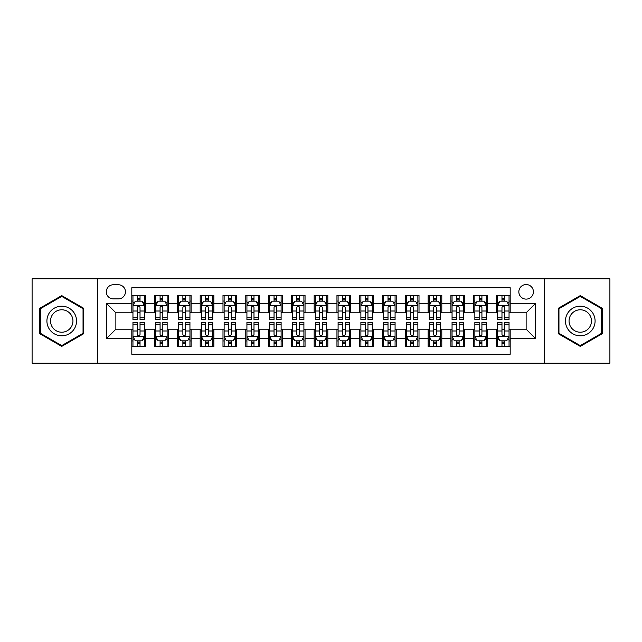 <?xml version="1.0" encoding="UTF-8"?>
<svg xmlns="http://www.w3.org/2000/svg" width="642" height="642" viewBox="0 0 642 642"><rect width="100%" height="100%" fill="white"/><g stroke="black" fill="none" stroke-linecap="round" stroke-linejoin="round"><path stroke-width="0.96" d="M526.135 284.534A7.295 7.295 0 0 0 518.84 291.821A7.295 7.295 0 0 0 526.135 299.116A7.295 7.295 0 0 0 533.43 291.821A7.295 7.295 0 0 0 526.135 284.534M544.368 363.163L609.9 363.163L609.9 278.837L544.368 278.837L544.368 363.163L97.632 363.163L97.632 278.837L32.1 278.837L32.1 363.163L97.632 363.163M510.181 295.36L496.507 295.36L496.507 303.674L487.39 303.674L487.39 312.798L496.507 312.798L496.507 303.674M487.39 303.674L487.39 295.36L473.716 295.36L473.716 303.674L464.591 303.674L464.591 312.798L473.716 312.798L473.716 303.674M464.591 303.674L464.591 295.36L450.917 295.36L450.917 303.674L441.8 303.674L441.8 312.798L450.917 312.798L450.917 303.674M441.8 303.674L441.8 295.36L428.126 295.36L428.126 303.674L419.009 303.674L419.009 312.798L428.126 312.798L428.126 303.674M419.009 303.674L419.009 295.36L405.335 295.36L405.335 303.674L396.218 303.674L396.218 312.798L405.335 312.798L405.335 303.674M396.218 303.674L396.218 295.36L382.544 295.36L382.544 303.674L373.427 303.674L373.427 312.798L382.544 312.798L382.544 303.674M373.427 303.674L373.427 295.36L359.745 295.36L359.745 303.674L350.628 303.674L350.628 312.798L359.745 312.798L359.745 303.674M350.628 303.674L350.628 295.36L336.954 295.36L336.954 303.674L327.837 303.674L327.837 312.798L336.954 312.798L336.954 303.674M327.837 303.674L327.837 295.36L314.163 295.36L314.163 303.674L305.046 303.674L305.046 312.798L314.163 312.798L314.163 303.674M305.046 303.674L305.046 295.36L291.372 295.36L291.372 303.674L282.255 303.674L282.255 312.798L291.372 312.798L291.372 303.674M282.255 303.674L282.255 295.36L268.573 295.36L268.573 303.674L259.456 303.674L259.456 312.798L268.573 312.798L268.573 303.674M259.456 303.674L259.456 295.36L245.782 295.36L245.782 303.674L236.665 303.674L236.665 312.798L245.782 312.798L245.782 303.674M236.665 303.674L236.665 295.36L222.991 295.36L222.991 303.674L213.874 303.674L213.874 312.798L222.991 312.798L222.991 303.674M213.874 303.674L213.874 295.36L200.2 295.36L200.2 303.674L191.083 303.674L191.083 312.798L200.2 312.798L200.2 303.674M191.083 303.674L191.083 295.36L177.409 295.36L177.409 303.674L168.284 303.674L168.284 312.798L177.409 312.798L177.409 303.674M168.284 303.674L168.284 295.36L154.61 295.36L154.61 312.798L145.493 312.798L145.493 295.36L131.819 295.36M131.819 346.64L145.493 346.64L145.493 329.202L154.61 329.202L154.61 346.64L168.284 346.64L168.284 329.202L177.409 329.202L177.409 338.326L168.284 338.326M177.409 338.326L177.409 346.64L191.083 346.64L191.083 329.202L200.2 329.202L200.2 338.326L191.083 338.326M200.2 338.326L200.2 346.64L213.874 346.64L213.874 329.202L222.991 329.202L222.991 338.326L213.874 338.326M222.991 338.326L222.991 346.64L236.665 346.64L236.665 329.202L245.782 329.202L245.782 338.326L236.665 338.326M245.782 338.326L245.782 346.64L259.456 346.64L259.456 329.202L268.573 329.202L268.573 338.326L259.456 338.326M268.573 338.326L268.573 346.64L282.255 346.64L282.255 329.202L291.372 329.202L291.372 338.326L282.255 338.326M291.372 338.326L291.372 346.64L305.046 346.64L305.046 329.202L314.163 329.202L314.163 338.326L305.046 338.326M314.163 338.326L314.163 346.64L327.837 346.64L327.837 329.202L336.954 329.202L336.954 338.326L327.837 338.326M336.954 338.326L336.954 346.64L350.628 346.64L350.628 329.202L359.745 329.202L359.745 338.326L350.628 338.326M359.745 338.326L359.745 346.64L373.427 346.64L373.427 329.202L382.544 329.202L382.544 338.326L373.427 338.326M382.544 338.326L382.544 346.64L396.218 346.64L396.218 329.202L405.335 329.202L405.335 338.326L396.218 338.326M405.335 338.326L405.335 346.64L419.009 346.64L419.009 329.202L428.126 329.202L428.126 338.326L419.009 338.326M428.126 338.326L428.126 346.64L441.8 346.64L441.8 329.202L450.917 329.202L450.917 338.326L441.8 338.326M450.917 338.326L450.917 346.64L464.591 346.64L464.591 329.202L473.716 329.202L473.716 338.326L464.591 338.326M473.716 338.326L473.716 346.64L487.39 346.64L487.39 329.202L496.507 329.202L496.507 338.326L487.39 338.326M113.353 298.891L118.369 298.891A7.062 7.062 0 0 0 125.439 291.821A7.062 7.062 0 0 0 118.369 284.759L113.353 284.759A7.062 7.062 0 0 0 106.291 291.821A7.062 7.062 0 0 0 113.353 298.891M544.368 278.837L97.632 278.837M510.181 303.674L510.181 287.72L131.819 287.72L131.819 312.798L115.865 312.798L115.865 329.202L131.819 329.202L131.819 354.28L510.181 354.28L510.181 329.202L526.135 329.202L526.135 312.798L510.181 312.798L510.181 303.674L535.251 303.674L535.251 338.326L510.181 338.326M131.819 338.326L106.749 338.326L106.749 303.674L131.819 303.674M496.507 338.326L496.507 346.64L510.181 346.64M131.819 301.058L132.958 301.058M137.292 301.058L140.028 301.058M144.354 301.058L145.493 301.058M131.819 312.566L132.958 312.566M137.292 312.566L140.028 312.566M144.354 312.566L145.493 312.566M131.819 329.434L132.958 329.434M137.292 329.434L140.028 329.434M144.354 329.434L145.493 329.434M131.819 340.942L132.958 340.942M137.292 340.942L140.028 340.942M144.354 340.942L145.493 340.942M154.61 312.566L155.749 312.566M160.083 312.566L162.819 312.566M167.145 312.566L168.284 312.566M154.61 301.058L155.749 301.058M160.083 301.058L162.819 301.058M167.145 301.058L168.284 301.058M154.61 329.434L155.749 329.434M160.083 329.434L162.819 329.434M167.145 329.434L168.284 329.434M154.61 340.942L155.749 340.942M160.083 340.942L162.819 340.942M167.145 340.942L168.284 340.942M177.409 329.434L178.548 329.434M182.874 329.434L185.61 329.434M189.944 329.434L191.083 329.434M177.409 340.942L178.548 340.942M182.874 340.942L185.61 340.942M189.944 340.942L191.083 340.942M177.409 301.058L178.548 301.058M182.874 301.058L185.61 301.058M189.944 301.058L191.083 301.058M177.409 312.566L178.548 312.566M182.874 312.566L185.61 312.566M189.944 312.566L191.083 312.566M200.2 329.434L201.339 329.434M205.665 329.434L208.401 329.434M212.735 329.434L213.874 329.434M200.2 340.942L201.339 340.942M205.665 340.942L208.401 340.942M212.735 340.942L213.874 340.942M200.2 301.058L201.339 301.058M205.665 301.058L208.401 301.058M212.735 301.058L213.874 301.058M200.2 312.566L201.339 312.566M205.665 312.566L208.401 312.566M212.735 312.566L213.874 312.566M222.991 329.434L224.13 329.434M228.464 329.434L231.192 329.434M235.526 329.434L236.665 329.434M222.991 340.942L224.13 340.942M228.464 340.942L231.192 340.942M235.526 340.942L236.665 340.942M222.991 301.058L224.13 301.058M228.464 301.058L231.192 301.058M235.526 301.058L236.665 301.058M222.991 312.566L224.13 312.566M228.464 312.566L231.192 312.566M235.526 312.566L236.665 312.566M245.782 329.434L246.921 329.434M251.255 329.434L253.991 329.434M258.317 329.434L259.456 329.434M245.782 340.942L246.921 340.942M251.255 340.942L253.991 340.942M258.317 340.942L259.456 340.942M245.782 301.058L246.921 301.058M251.255 301.058L253.991 301.058M258.317 301.058L259.456 301.058M245.782 312.566L246.921 312.566M251.255 312.566L253.991 312.566M258.317 312.566L259.456 312.566M268.573 329.434L269.712 329.434M274.046 329.434L276.782 329.434M281.116 329.434L282.255 329.434M268.573 340.942L269.712 340.942M274.046 340.942L276.782 340.942M281.116 340.942L282.255 340.942M268.573 301.058L269.712 301.058M274.046 301.058L276.782 301.058M281.116 301.058L282.255 301.058M268.573 312.566L269.712 312.566M274.046 312.566L276.782 312.566M281.116 312.566L282.255 312.566M291.372 329.434L292.511 329.434M296.837 329.434L299.573 329.434M303.907 329.434L305.046 329.434M291.372 340.942L292.511 340.942M296.837 340.942L299.573 340.942M303.907 340.942L305.046 340.942M291.372 301.058L292.511 301.058M296.837 301.058L299.573 301.058M303.907 301.058L305.046 301.058M291.372 312.566L292.511 312.566M296.837 312.566L299.573 312.566M303.907 312.566L305.046 312.566M314.163 329.434L315.302 329.434M319.636 329.434L322.364 329.434M326.698 329.434L327.837 329.434M314.163 340.942L315.302 340.942M319.636 340.942L322.364 340.942M326.698 340.942L327.837 340.942M314.163 301.058L315.302 301.058M319.636 301.058L322.364 301.058M326.698 301.058L327.837 301.058M314.163 312.566L315.302 312.566M319.636 312.566L322.364 312.566M326.698 312.566L327.837 312.566M336.954 329.434L338.093 329.434M342.427 329.434L345.163 329.434M349.489 329.434L350.628 329.434M336.954 340.942L338.093 340.942M342.427 340.942L345.163 340.942M349.489 340.942L350.628 340.942M336.954 301.058L338.093 301.058M342.427 301.058L345.163 301.058M349.489 301.058L350.628 301.058M336.954 312.566L338.093 312.566M342.427 312.566L345.163 312.566M349.489 312.566L350.628 312.566M359.745 329.434L360.884 329.434M365.218 329.434L367.954 329.434M372.288 329.434L373.427 329.434M359.745 340.942L360.884 340.942M365.218 340.942L367.954 340.942M372.288 340.942L373.427 340.942M359.745 301.058L360.884 301.058M365.218 301.058L367.954 301.058M372.288 301.058L373.427 301.058M359.745 312.566L360.884 312.566M365.218 312.566L367.954 312.566M372.288 312.566L373.427 312.566M382.544 329.434L383.683 329.434M388.009 329.434L390.745 329.434M395.079 329.434L396.218 329.434M382.544 340.942L383.683 340.942M388.009 340.942L390.745 340.942M395.079 340.942L396.218 340.942M382.544 301.058L383.683 301.058M388.009 301.058L390.745 301.058M395.079 301.058L396.218 301.058M382.544 312.566L383.683 312.566M388.009 312.566L390.745 312.566M395.079 312.566L396.218 312.566M405.335 329.434L406.474 329.434M410.808 329.434L413.536 329.434M417.87 329.434L419.009 329.434M405.335 340.942L406.474 340.942M410.808 340.942L413.536 340.942M417.87 340.942L419.009 340.942M405.335 301.058L406.474 301.058M410.808 301.058L413.536 301.058M417.87 301.058L419.009 301.058M405.335 312.566L406.474 312.566M410.808 312.566L413.536 312.566M417.87 312.566L419.009 312.566M428.126 329.434L429.265 329.434M433.599 329.434L436.335 329.434M440.661 329.434L441.8 329.434M428.126 340.942L429.265 340.942M433.599 340.942L436.335 340.942M440.661 340.942L441.8 340.942M428.126 301.058L429.265 301.058M433.599 301.058L436.335 301.058M440.661 301.058L441.8 301.058M428.126 312.566L429.265 312.566M433.599 312.566L436.335 312.566M440.661 312.566L441.8 312.566M450.917 329.434L452.056 329.434M456.39 329.434L459.126 329.434M463.452 329.434L464.591 329.434M450.917 340.942L452.056 340.942M456.39 340.942L459.126 340.942M463.452 340.942L464.591 340.942M450.917 301.058L452.056 301.058M456.39 301.058L459.126 301.058M463.452 301.058L464.591 301.058M450.917 312.566L452.056 312.566M456.39 312.566L459.126 312.566M463.452 312.566L464.591 312.566M473.716 329.434L474.855 329.434M479.181 329.434L481.917 329.434M486.251 329.434L487.39 329.434M473.716 340.942L474.855 340.942M479.181 340.942L481.917 340.942M486.251 340.942L487.39 340.942M473.716 301.058L474.855 301.058M479.181 301.058L481.917 301.058M486.251 301.058L487.39 301.058M473.716 312.566L474.855 312.566M479.181 312.566L481.917 312.566M486.251 312.566L487.39 312.566M496.507 329.434L497.646 329.434M501.972 329.434L504.708 329.434M509.042 329.434L510.181 329.434M496.507 340.942L497.646 340.942M501.972 340.942L504.708 340.942M509.042 340.942L510.181 340.942M496.507 301.058L497.646 301.058M501.972 301.058L504.708 301.058M509.042 301.058L510.181 301.058M496.507 312.566L497.646 312.566M501.972 312.566L504.708 312.566M509.042 312.566L510.181 312.566M115.865 312.798L106.749 303.674M115.865 329.202L106.749 338.326M535.251 303.674L526.135 312.798M535.251 338.326L526.135 329.202M61.728 346.399L83.725 333.696L83.725 308.304L61.728 295.601L39.732 308.304L39.732 333.696L61.728 346.399M602.268 308.304L580.272 295.601L558.275 308.304L558.275 333.696L580.272 346.399L602.268 333.696L602.268 308.304M140.028 298.321L137.292 298.321M144.354 317.774L140.028 317.774L140.028 319.636L144.354 319.636L144.354 305.728L142.075 301.17L135.237 301.17L132.958 305.728L132.958 319.636L137.292 319.636L137.292 317.774L132.958 317.774M132.958 305.728L132.958 295.36M144.354 305.728L144.354 295.36M137.292 301.17L137.292 295.36M140.028 295.36L140.028 301.17M140.028 317.774L140.028 307.438C139.113 305.68 138.199 305.68 137.292 307.438L137.292 317.774M137.292 343.679L140.028 343.679M132.958 324.226L137.292 324.226L137.292 322.364L132.958 322.364L132.958 336.272L135.237 340.83L142.075 340.83L144.354 336.272L144.354 322.364L140.028 322.364L140.028 324.226L144.354 324.226M144.354 336.272L144.354 346.64M132.958 336.272L132.958 346.64M140.028 340.83L140.028 346.64M137.292 346.64L137.292 340.83M137.292 324.226L137.292 334.562C138.199 336.32 139.113 336.32 140.028 334.562L140.028 324.226M61.728 306.186A14.814 14.814 0 0 0 46.914 321A14.814 14.814 0 0 0 61.728 335.814A14.814 14.814 0 0 0 76.542 321A14.814 14.814 0 0 0 61.728 306.186M61.728 309.781A11.219 11.219 0 0 0 50.517 321A11.219 11.219 0 0 0 61.728 332.219A11.219 11.219 0 0 0 72.947 321A11.219 11.219 0 0 0 61.728 309.781M83.043 333.302L61.728 345.605L40.422 333.302L40.422 308.698L61.728 296.395L83.043 308.698L83.043 333.302M567.44 313.593A14.814 14.814 0 0 0 572.865 333.832A14.814 14.814 0 0 0 593.104 328.407A14.814 14.814 0 0 0 587.679 308.168A14.814 14.814 0 0 0 567.44 313.593M570.553 315.391A11.219 11.219 0 0 0 574.662 330.71A11.219 11.219 0 0 0 589.982 326.609A11.219 11.219 0 0 0 585.881 311.29A11.219 11.219 0 0 0 570.553 315.391M601.578 308.698L601.578 333.302L580.272 345.605L558.957 333.302L558.957 308.698L580.272 296.395L601.578 308.698M162.819 298.321L160.083 298.321M167.145 317.774L162.819 317.774L162.819 319.636L167.145 319.636L167.145 305.728L164.866 301.17L158.028 301.17L155.749 305.728L155.749 319.636L160.083 319.636L160.083 317.774L155.749 317.774M155.749 305.728L155.749 295.36M167.145 305.728L167.145 295.36M160.083 301.17L160.083 295.36M162.819 295.36L162.819 301.17M162.819 317.774L162.819 307.438C161.904 305.68 160.998 305.68 160.083 307.438L160.083 317.774M185.61 298.321L182.874 298.321M189.944 317.774L185.61 317.774L185.61 319.636L189.944 319.636L189.944 305.728L187.665 301.17L180.827 301.17L178.548 305.728L178.548 319.636L182.874 319.636L182.874 317.774L178.548 317.774M178.548 305.728L178.548 295.36M189.944 305.728L189.944 295.36M182.874 301.17L182.874 295.36M185.61 295.36L185.61 301.17M185.61 317.774L185.61 307.438C184.703 305.68 183.789 305.68 182.874 307.438L182.874 317.774M208.401 298.321L205.665 298.321M212.735 317.774L208.401 317.774L208.401 319.636L212.735 319.636L212.735 305.728L210.456 301.17L203.618 301.17L201.339 305.728L201.339 319.636L205.665 319.636L205.665 317.774L201.339 317.774M201.339 305.728L201.339 295.36M212.735 305.728L212.735 295.36M205.665 301.17L205.665 295.36M208.401 295.36L208.401 301.17M208.401 317.774L208.401 307.438C207.494 305.68 206.58 305.68 205.665 307.438L205.665 317.774M231.192 298.321L228.464 298.321M235.526 317.774L231.192 317.774L231.192 319.636L235.526 319.636L235.526 305.728L233.247 301.17L226.409 301.17L224.13 305.728L224.13 319.636L228.464 319.636L228.464 317.774L224.13 317.774M224.13 305.728L224.13 295.36M235.526 305.728L235.526 295.36M228.464 301.17L228.464 295.36M231.192 295.36L231.192 301.17M231.192 317.774L231.192 307.438C230.285 305.68 229.371 305.68 228.464 307.438L228.464 317.774M160.083 343.679L162.819 343.679M155.749 324.226L160.083 324.226L160.083 322.364L155.749 322.364L155.749 336.272L158.028 340.83L164.866 340.83L167.145 336.272L167.145 322.364L162.819 322.364L162.819 324.226L167.145 324.226M167.145 336.272L167.145 346.64M155.749 336.272L155.749 346.64M162.819 340.83L162.819 346.64M160.083 346.64L160.083 340.83M160.083 324.226L160.083 334.562C160.99 336.32 161.904 336.32 162.819 334.562L162.819 324.226M182.874 343.679L185.61 343.679M178.548 324.226L182.874 324.226L182.874 322.364L178.548 322.364L178.548 336.272L180.827 340.83L187.665 340.83L189.944 336.272L189.944 322.364L185.61 322.364L185.61 324.226L189.944 324.226M189.944 336.272L189.944 346.64M178.548 336.272L178.548 346.64M185.61 340.83L185.61 346.64M182.874 346.64L182.874 340.83M182.874 324.226L182.874 334.562C183.789 336.32 184.695 336.32 185.61 334.562L185.61 324.226M205.665 343.679L208.401 343.679M201.339 324.226L205.665 324.226L205.665 322.364L201.339 322.364L201.339 336.272L203.618 340.83L210.456 340.83L212.735 336.272L212.735 322.364L208.401 322.364L208.401 324.226L212.735 324.226M212.735 336.272L212.735 346.64M201.339 336.272L201.339 346.64M208.401 340.83L208.401 346.64M205.665 346.64L205.665 340.83M205.665 324.226L205.665 334.562C206.58 336.32 207.486 336.32 208.401 334.562L208.401 324.226M228.464 343.679L231.192 343.679M224.13 324.226L228.464 324.226L228.464 322.364L224.13 322.364L224.13 336.272L226.409 340.83L233.247 340.83L235.526 336.272L235.526 322.364L231.192 322.364L231.192 324.226L235.526 324.226M235.526 336.272L235.526 346.64M224.13 336.272L224.13 346.64M231.192 340.83L231.192 346.64M228.464 346.64L228.464 340.83M228.464 324.226L228.464 334.562C229.371 336.32 230.285 336.32 231.192 334.562L231.192 324.226M253.991 298.321L251.255 298.321M258.317 317.774L253.991 317.774L253.991 319.636L258.317 319.636L258.317 305.728L256.038 301.17L249.2 301.17L246.921 305.728L246.921 319.636L251.255 319.636L251.255 317.774L246.921 317.774M246.921 305.728L246.921 295.36M258.317 305.728L258.317 295.36M251.255 301.17L251.255 295.36M253.991 295.36L253.991 301.17M253.991 317.774L253.991 307.438C253.076 305.68 252.17 305.68 251.255 307.438L251.255 317.774M251.255 343.679L253.991 343.679M246.921 324.226L251.255 324.226L251.255 322.364L246.921 322.364L246.921 336.272L249.2 340.83L256.038 340.83L258.317 336.272L258.317 322.364L253.991 322.364L253.991 324.226L258.317 324.226M258.317 336.272L258.317 346.64M246.921 336.272L246.921 346.64M253.991 340.83L253.991 346.64M251.255 346.64L251.255 340.83M251.255 324.226L251.255 334.562C252.162 336.32 253.076 336.32 253.991 334.562L253.991 324.226M276.782 298.321L274.046 298.321M281.116 317.774L276.782 317.774L276.782 319.636L281.116 319.636L281.116 305.728L278.837 301.17L271.991 301.17L269.712 305.728L269.712 319.636L274.046 319.636L274.046 317.774L269.712 317.774M269.712 305.728L269.712 295.36M281.116 305.728L281.116 295.36M274.046 301.17L274.046 295.36M276.782 295.36L276.782 301.17M276.782 317.774L276.782 307.438C275.867 305.68 274.961 305.68 274.046 307.438L274.046 317.774M274.046 343.679L276.782 343.679M269.712 324.226L274.046 324.226L274.046 322.364L269.712 322.364L269.712 336.272L271.991 340.83L278.837 340.83L281.116 336.272L281.116 322.364L276.782 322.364L276.782 324.226L281.116 324.226M281.116 336.272L281.116 346.64M269.712 336.272L269.712 346.64M276.782 340.83L276.782 346.64M274.046 346.64L274.046 340.83M274.046 324.226L274.046 334.562C274.961 336.32 275.867 336.32 276.782 334.562L276.782 324.226M299.573 298.321L296.837 298.321M303.907 317.774L299.573 317.774L299.573 319.636L303.907 319.636L303.907 305.728L301.628 301.17L294.79 301.17L292.511 305.728L292.511 319.636L296.837 319.636L296.837 317.774L292.511 317.774M292.511 305.728L292.511 295.36M303.907 305.728L303.907 295.36M296.837 301.17L296.837 295.36M299.573 295.36L299.573 301.17M299.573 317.774L299.573 307.438C298.666 305.68 297.752 305.68 296.837 307.438L296.837 317.774M296.837 343.679L299.573 343.679M292.511 324.226L296.837 324.226L296.837 322.364L292.511 322.364L292.511 336.272L294.79 340.83L301.628 340.83L303.907 336.272L303.907 322.364L299.573 322.364L299.573 324.226L303.907 324.226M303.907 336.272L303.907 346.64M292.511 336.272L292.511 346.64M299.573 340.83L299.573 346.64M296.837 346.64L296.837 340.83M296.837 324.226L296.837 334.562C297.752 336.32 298.658 336.32 299.573 334.562L299.573 324.226M322.364 298.321L319.636 298.321M326.698 317.774L322.364 317.774L322.364 319.636L326.698 319.636L326.698 305.728L324.419 301.17L317.581 301.17L315.302 305.728L315.302 319.636L319.636 319.636L319.636 317.774L315.302 317.774M315.302 305.728L315.302 295.36M326.698 305.728L326.698 295.36M319.636 301.17L319.636 295.36M322.364 295.36L322.364 301.17M322.364 317.774L322.364 307.438C321.457 305.68 320.543 305.68 319.636 307.438L319.636 317.774M319.636 343.679L322.364 343.679M315.302 324.226L319.636 324.226L319.636 322.364L315.302 322.364L315.302 336.272L317.581 340.83L324.419 340.83L326.698 336.272L326.698 322.364L322.364 322.364L322.364 324.226L326.698 324.226M326.698 336.272L326.698 346.64M315.302 336.272L315.302 346.64M322.364 340.83L322.364 346.64M319.636 346.64L319.636 340.83M319.636 324.226L319.636 334.562C320.543 336.32 321.457 336.32 322.364 334.562L322.364 324.226M342.427 343.679L345.163 343.679M338.093 324.226L342.427 324.226L342.427 322.364L338.093 322.364L338.093 336.272L340.372 340.83L347.21 340.83L349.489 336.272L349.489 322.364L345.163 322.364L345.163 324.226L349.489 324.226M349.489 336.272L349.489 346.64M338.093 336.272L338.093 346.64M345.163 340.83L345.163 346.64M342.427 346.64L342.427 340.83M342.427 324.226L342.427 334.562C343.334 336.32 344.248 336.32 345.163 334.562L345.163 324.226M365.218 343.679L367.954 343.679M360.884 324.226L365.218 324.226L365.218 322.364L360.884 322.364L360.884 336.272L363.163 340.83L370.009 340.83L372.288 336.272L372.288 322.364L367.954 322.364L367.954 324.226L372.288 324.226M372.288 336.272L372.288 346.64M360.884 336.272L360.884 346.64M367.954 340.83L367.954 346.64M365.218 346.64L365.218 340.83M365.218 324.226L365.218 334.562C366.133 336.32 367.039 336.32 367.954 334.562L367.954 324.226M388.009 343.679L390.745 343.679M383.683 324.226L388.009 324.226L388.009 322.364L383.683 322.364L383.683 336.272L385.962 340.83L392.8 340.83L395.079 336.272L395.079 322.364L390.745 322.364L390.745 324.226L395.079 324.226M395.079 336.272L395.079 346.64M383.683 336.272L383.683 346.64M390.745 340.83L390.745 346.64M388.009 346.64L388.009 340.83M388.009 324.226L388.009 334.562C388.924 336.32 389.83 336.32 390.745 334.562L390.745 324.226M410.808 343.679L413.536 343.679M406.474 324.226L410.808 324.226L410.808 322.364L406.474 322.364L406.474 336.272L408.753 340.83L415.591 340.83L417.87 336.272L417.87 322.364L413.536 322.364L413.536 324.226L417.87 324.226M417.87 336.272L417.87 346.64M406.474 336.272L406.474 346.64M413.536 340.83L413.536 346.64M410.808 346.64L410.808 340.83M410.808 324.226L410.808 334.562C411.715 336.32 412.629 336.32 413.536 334.562L413.536 324.226M433.599 343.679L436.335 343.679M429.265 324.226L433.599 324.226L433.599 322.364L429.265 322.364L429.265 336.272L431.544 340.83L438.382 340.83L440.661 336.272L440.661 322.364L436.335 322.364L436.335 324.226L440.661 324.226M440.661 336.272L440.661 346.64M429.265 336.272L429.265 346.64M436.335 340.83L436.335 346.64M433.599 346.64L433.599 340.83M433.599 324.226L433.599 334.562C434.506 336.32 435.42 336.32 436.335 334.562L436.335 324.226M456.39 343.679L459.126 343.679M452.056 324.226L456.39 324.226L456.39 322.364L452.056 322.364L452.056 336.272L454.335 340.83L461.173 340.83L463.452 336.272L463.452 322.364L459.126 322.364L459.126 324.226L463.452 324.226M463.452 336.272L463.452 346.64M452.056 336.272L452.056 346.64M459.126 340.83L459.126 346.64M456.39 346.64L456.39 340.83M456.39 324.226L456.39 334.562C457.297 336.32 458.211 336.32 459.126 334.562L459.126 324.226M479.181 343.679L481.917 343.679M474.855 324.226L479.181 324.226L479.181 322.364L474.855 322.364L474.855 336.272L477.134 340.83L483.972 340.83L486.251 336.272L486.251 322.364L481.917 322.364L481.917 324.226L486.251 324.226M486.251 336.272L486.251 346.64M474.855 336.272L474.855 346.64M481.917 340.83L481.917 346.64M479.181 346.64L479.181 340.83M479.181 324.226L479.181 334.562C480.096 336.32 481.002 336.32 481.917 334.562L481.917 324.226M501.972 343.679L504.708 343.679M497.646 324.226L501.972 324.226L501.972 322.364L497.646 322.364L497.646 336.272L499.925 340.83L506.763 340.83L509.042 336.272L509.042 322.364L504.708 322.364L504.708 324.226L509.042 324.226M509.042 336.272L509.042 346.64M497.646 336.272L497.646 346.64M504.708 340.83L504.708 346.64M501.972 346.64L501.972 340.83M501.972 324.226L501.972 334.562C502.887 336.32 503.801 336.32 504.708 334.562L504.708 324.226M345.163 298.321L342.427 298.321M349.489 317.774L345.163 317.774L345.163 319.636L349.489 319.636L349.489 305.728L347.21 301.17L340.372 301.17L338.093 305.728L338.093 319.636L342.427 319.636L342.427 317.774L338.093 317.774M338.093 305.728L338.093 295.36M349.489 305.728L349.489 295.36M342.427 301.17L342.427 295.36M345.163 295.36L345.163 301.17M345.163 317.774L345.163 307.438C344.248 305.68 343.342 305.68 342.427 307.438L342.427 317.774M367.954 298.321L365.218 298.321M372.288 317.774L367.954 317.774L367.954 319.636L372.288 319.636L372.288 305.728L370.009 301.17L363.163 301.17L360.884 305.728L360.884 319.636L365.218 319.636L365.218 317.774L360.884 317.774M360.884 305.728L360.884 295.36M372.288 305.728L372.288 295.36M365.218 301.17L365.218 295.36M367.954 295.36L367.954 301.17M367.954 317.774L367.954 307.438C367.039 305.68 366.133 305.68 365.218 307.438L365.218 317.774M390.745 298.321L388.009 298.321M395.079 317.774L390.745 317.774L390.745 319.636L395.079 319.636L395.079 305.728L392.8 301.17L385.962 301.17L383.683 305.728L383.683 319.636L388.009 319.636L388.009 317.774L383.683 317.774M383.683 305.728L383.683 295.36M395.079 305.728L395.079 295.36M388.009 301.17L388.009 295.36M390.745 295.36L390.745 301.17M390.745 317.774L390.745 307.438C389.838 305.68 388.924 305.68 388.009 307.438L388.009 317.774M413.536 298.321L410.808 298.321M417.87 317.774L413.536 317.774L413.536 319.636L417.87 319.636L417.87 305.728L415.591 301.17L408.753 301.17L406.474 305.728L406.474 319.636L410.808 319.636L410.808 317.774L406.474 317.774M406.474 305.728L406.474 295.36M417.87 305.728L417.87 295.36M410.808 301.17L410.808 295.36M413.536 295.36L413.536 301.17M413.536 317.774L413.536 307.438C412.629 305.68 411.715 305.68 410.808 307.438L410.808 317.774M436.335 298.321L433.599 298.321M440.661 317.774L436.335 317.774L436.335 319.636L440.661 319.636L440.661 305.728L438.382 301.17L431.544 301.17L429.265 305.728L429.265 319.636L433.599 319.636L433.599 317.774L429.265 317.774M429.265 305.728L429.265 295.36M440.661 305.728L440.661 295.36M433.599 301.17L433.599 295.36M436.335 295.36L436.335 301.17M436.335 317.774L436.335 307.438C435.42 305.68 434.514 305.68 433.599 307.438L433.599 317.774M459.126 298.321L456.39 298.321M463.452 317.774L459.126 317.774L459.126 319.636L463.452 319.636L463.452 305.728L461.173 301.17L454.335 301.17L452.056 305.728L452.056 319.636L456.39 319.636L456.39 317.774L452.056 317.774M452.056 305.728L452.056 295.36M463.452 305.728L463.452 295.36M456.39 301.17L456.39 295.36M459.126 295.36L459.126 301.17M459.126 317.774L459.126 307.438C458.211 305.68 457.305 305.68 456.39 307.438L456.39 317.774M481.917 298.321L479.181 298.321M486.251 317.774L481.917 317.774L481.917 319.636L486.251 319.636L486.251 305.728L483.972 301.17L477.134 301.17L474.855 305.728L474.855 319.636L479.181 319.636L479.181 317.774L474.855 317.774M474.855 305.728L474.855 295.36M486.251 305.728L486.251 295.36M479.181 301.17L479.181 295.36M481.917 295.36L481.917 301.17M481.917 317.774L481.917 307.438C481.01 305.68 480.096 305.68 479.181 307.438L479.181 317.774M504.708 298.321L501.972 298.321M509.042 317.774L504.708 317.774L504.708 319.636L509.042 319.636L509.042 305.728L506.763 301.17L499.925 301.17L497.646 305.728L497.646 319.636L501.972 319.636L501.972 317.774L497.646 317.774M497.646 305.728L497.646 295.36M509.042 305.728L509.042 295.36M501.972 301.17L501.972 295.36M504.708 295.36L504.708 301.17M504.708 317.774L504.708 307.438C503.801 305.68 502.887 305.68 501.972 307.438L501.972 317.774M154.61 338.326L145.493 338.326M154.61 303.674L145.493 303.674M144.298 305.616L133.014 305.616M132.958 302.422L134.611 302.422M142.701 302.422L144.354 302.422M137.292 311.009L132.958 311.009M144.354 311.009L140.028 311.009M140.028 299.774L137.292 299.774M133.014 336.384L144.298 336.384M144.354 339.578L142.701 339.578M134.611 339.578L132.958 339.578M140.028 330.991L144.354 330.991M132.958 330.991L137.292 330.991M137.292 342.226L140.028 342.226M167.089 305.616L155.805 305.616M155.749 302.422L157.402 302.422M165.5 302.422L167.145 302.422M160.083 311.009L155.749 311.009M167.145 311.009L162.819 311.009M162.819 299.774L160.083 299.774M189.888 305.616L178.604 305.616M178.548 302.422L180.193 302.422M188.291 302.422L189.944 302.422M182.874 311.009L178.548 311.009M189.944 311.009L185.61 311.009M185.61 299.774L182.874 299.774M212.679 305.616L201.395 305.616M201.339 302.422L202.992 302.422M211.082 302.422L212.735 302.422M205.665 311.009L201.339 311.009M212.735 311.009L208.401 311.009M208.401 299.774L205.665 299.774M235.47 305.616L224.186 305.616M224.13 302.422L225.783 302.422M233.873 302.422L235.526 302.422M228.464 311.009L224.13 311.009M235.526 311.009L231.192 311.009M231.192 299.774L228.464 299.774M155.805 336.384L167.089 336.384M167.145 339.578L165.5 339.578M157.402 339.578L155.749 339.578M162.819 330.991L167.145 330.991M155.749 330.991L160.083 330.991M160.083 342.226L162.819 342.226M178.604 336.384L189.888 336.384M189.944 339.578L188.291 339.578M180.193 339.578L178.548 339.578M185.61 330.991L189.944 330.991M178.548 330.991L182.874 330.991M182.874 342.226L185.61 342.226M201.395 336.384L212.679 336.384M212.735 339.578L211.082 339.578M202.992 339.578L201.339 339.578M208.401 330.991L212.735 330.991M201.339 330.991L205.665 330.991M205.665 342.226L208.401 342.226M224.186 336.384L235.47 336.384M235.526 339.578L233.873 339.578M225.783 339.578L224.13 339.578M231.192 330.991L235.526 330.991M224.13 330.991L228.464 330.991M228.464 342.226L231.192 342.226M258.261 305.616L246.977 305.616M246.921 302.422L248.574 302.422M256.664 302.422L258.317 302.422M251.255 311.009L246.921 311.009M258.317 311.009L253.991 311.009M253.991 299.774L251.255 299.774M246.977 336.384L258.261 336.384M258.317 339.578L256.664 339.578M248.574 339.578L246.921 339.578M253.991 330.991L258.317 330.991M246.921 330.991L251.255 330.991M251.255 342.226L253.991 342.226M281.052 305.616L269.776 305.616M269.712 302.422L271.365 302.422M279.463 302.422L281.116 302.422M274.046 311.009L269.712 311.009M281.116 311.009L276.782 311.009M276.782 299.774L274.046 299.774M269.776 336.384L281.052 336.384M281.116 339.578L279.463 339.578M271.365 339.578L269.712 339.578M276.782 330.991L281.116 330.991M269.712 330.991L274.046 330.991M274.046 342.226L276.782 342.226M303.851 305.616L292.567 305.616M292.511 302.422L294.164 302.422M302.254 302.422L303.907 302.422M296.837 311.009L292.511 311.009M303.907 311.009L299.573 311.009M299.573 299.774L296.837 299.774M292.567 336.384L303.851 336.384M303.907 339.578L302.254 339.578M294.164 339.578L292.511 339.578M299.573 330.991L303.907 330.991M292.511 330.991L296.837 330.991M296.837 342.226L299.573 342.226M326.642 305.616L315.358 305.616M315.302 302.422L316.955 302.422M325.045 302.422L326.698 302.422M319.636 311.009L315.302 311.009M326.698 311.009L322.364 311.009M322.364 299.774L319.636 299.774M315.358 336.384L326.642 336.384M326.698 339.578L325.045 339.578M316.955 339.578L315.302 339.578M322.364 330.991L326.698 330.991M315.302 330.991L319.636 330.991M319.636 342.226L322.364 342.226M338.149 336.384L349.433 336.384M349.489 339.578L347.836 339.578M339.746 339.578L338.093 339.578M345.163 330.991L349.489 330.991M338.093 330.991L342.427 330.991M342.427 342.226L345.163 342.226M360.948 336.384L372.224 336.384M372.288 339.578L370.635 339.578M362.537 339.578L360.884 339.578M367.954 330.991L372.288 330.991M360.884 330.991L365.218 330.991M365.218 342.226L367.954 342.226M383.739 336.384L395.023 336.384M395.079 339.578L393.426 339.578M385.336 339.578L383.683 339.578M390.745 330.991L395.079 330.991M383.683 330.991L388.009 330.991M388.009 342.226L390.745 342.226M406.53 336.384L417.814 336.384M417.87 339.578L416.217 339.578M408.127 339.578L406.474 339.578M413.536 330.991L417.87 330.991M406.474 330.991L410.808 330.991M410.808 342.226L413.536 342.226M429.321 336.384L440.605 336.384M440.661 339.578L439.008 339.578M430.918 339.578L429.265 339.578M436.335 330.991L440.661 330.991M429.265 330.991L433.599 330.991M433.599 342.226L436.335 342.226M452.112 336.384L463.396 336.384M463.452 339.578L461.807 339.578M453.709 339.578L452.056 339.578M459.126 330.991L463.452 330.991M452.056 330.991L456.39 330.991M456.39 342.226L459.126 342.226M474.911 336.384L486.195 336.384M486.251 339.578L484.598 339.578M476.5 339.578L474.855 339.578M481.917 330.991L486.251 330.991M474.855 330.991L479.181 330.991M479.181 342.226L481.917 342.226M497.702 336.384L508.986 336.384M509.042 339.578L507.389 339.578M499.299 339.578L497.646 339.578M504.708 330.991L509.042 330.991M497.646 330.991L501.972 330.991M501.972 342.226L504.708 342.226M349.433 305.616L338.149 305.616M338.093 302.422L339.746 302.422M347.836 302.422L349.489 302.422M342.427 311.009L338.093 311.009M349.489 311.009L345.163 311.009M345.163 299.774L342.427 299.774M372.224 305.616L360.948 305.616M360.884 302.422L362.537 302.422M370.635 302.422L372.288 302.422M365.218 311.009L360.884 311.009M372.288 311.009L367.954 311.009M367.954 299.774L365.218 299.774M395.023 305.616L383.739 305.616M383.683 302.422L385.336 302.422M393.426 302.422L395.079 302.422M388.009 311.009L383.683 311.009M395.079 311.009L390.745 311.009M390.745 299.774L388.009 299.774M417.814 305.616L406.53 305.616M406.474 302.422L408.127 302.422M416.217 302.422L417.87 302.422M410.808 311.009L406.474 311.009M417.87 311.009L413.536 311.009M413.536 299.774L410.808 299.774M440.605 305.616L429.321 305.616M429.265 302.422L430.918 302.422M439.008 302.422L440.661 302.422M433.599 311.009L429.265 311.009M440.661 311.009L436.335 311.009M436.335 299.774L433.599 299.774M463.396 305.616L452.112 305.616M452.056 302.422L453.709 302.422M461.807 302.422L463.452 302.422M456.39 311.009L452.056 311.009M463.452 311.009L459.126 311.009M459.126 299.774L456.39 299.774M486.195 305.616L474.911 305.616M474.855 302.422L476.5 302.422M484.598 302.422L486.251 302.422M479.181 311.009L474.855 311.009M486.251 311.009L481.917 311.009M481.917 299.774L479.181 299.774M508.986 305.616L497.702 305.616M497.646 302.422L499.299 302.422M507.389 302.422L509.042 302.422M501.972 311.009L497.646 311.009M509.042 311.009L504.708 311.009M504.708 299.774L501.972 299.774"/></g></svg>

